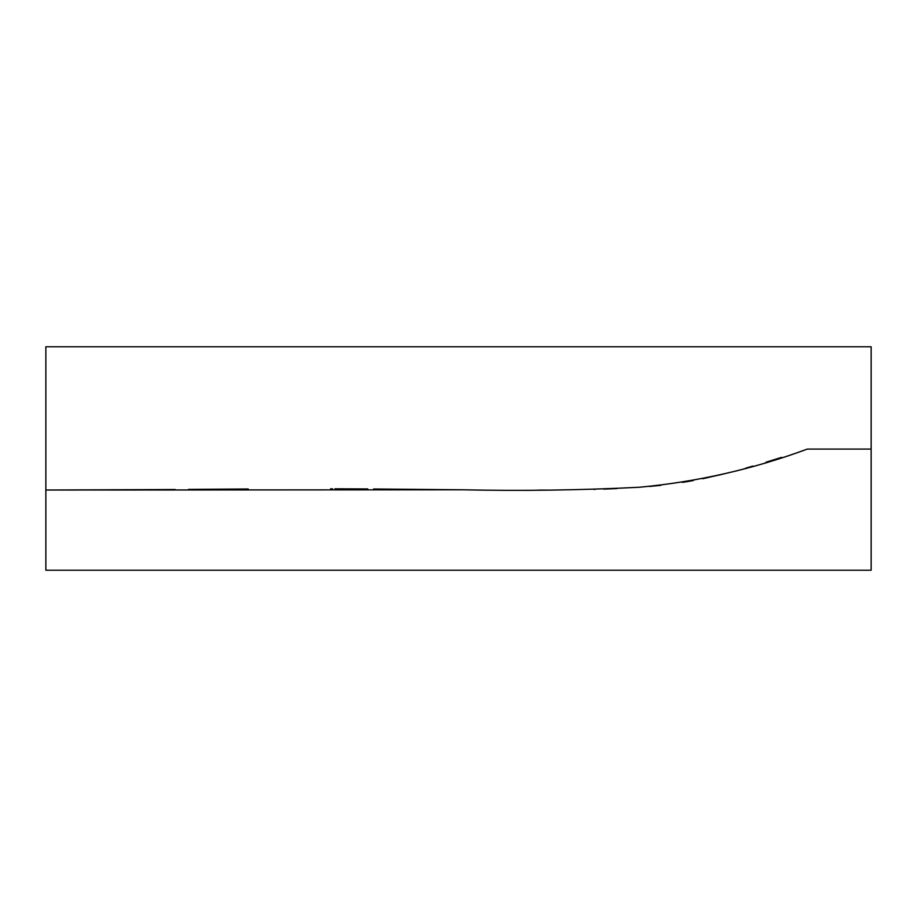 <?xml version="1.0" encoding="UTF-8"?>
<svg xmlns="http://www.w3.org/2000/svg" width="917" height="917" viewBox="0 0 917 917"><rect width="100%" height="100%" fill="white"/><g stroke="black" fill="none" stroke-linecap="round" stroke-linejoin="round"><path stroke-width="1.38" d="M457.491 489.747L373.895 489.002M433.202 489.529L450.247 489.689M543.139 490.102L537.832 490.114L543.139 490.102M542.016 490.114L545.466 490.102L542.016 490.114M691.498 480.863L693.298 480.542L691.498 480.863M690.352 481.07L686.214 481.792M614.963 488.658L615.743 488.623L614.963 488.658M207.609 489.265L248.255 489.002M330.624 488.795L332.527 488.807M175.239 489.518L174.127 489.518M444.092 489.632L460.724 489.77M544.767 490.102L547.105 490.091M708.039 477.574L702.628 478.72M418.599 489.391L420.903 489.414L418.599 489.391M724.361 473.791L703.626 478.514M693.241 480.542L682.386 482.422M660.87 485.334L650.015 486.4M617.095 488.555L607.065 488.99M595.11 489.391L593.987 489.426M462.73 489.793L440.664 489.598M248.243 489.002L197.957 489.334M871.15 346.775L45.85 346.775L45.85 570.225L871.15 570.225L871.15 346.775M109.696 490.022L462.73 489.793C521.567 491.053 580.358 490.217 639.103 487.271C696.76 481.952 752.823 469.229 807.304 449.078L871.15 449.078L807.304 449.078C753.166 469.16 697.092 481.883 639.103 487.271C580.427 490.217 521.635 491.053 462.73 489.793L45.85 490.022L173.542 489.529M350.97 488.864L367.385 488.956M460.231 489.77L462.443 489.793L460.231 489.77M603.718 489.116L614.241 488.692L603.718 489.116M649.408 486.457L659.518 485.483L649.408 486.457M745.532 468.197L752.834 466.111L745.532 468.197M766.188 462.145L781.662 457.342L766.188 462.145M204.743 489.288L247.521 489.002M373.632 489.002L374.365 489.002M440.859 489.598L457.801 489.747M721.163 474.57L719.031 475.086M188.432 489.414L197.614 489.346M199.826 489.323L233.319 489.093M334.923 488.807L367.763 488.956M412.26 489.323L415.791 489.357M766.004 462.202L767.529 461.732"/></g></svg>
